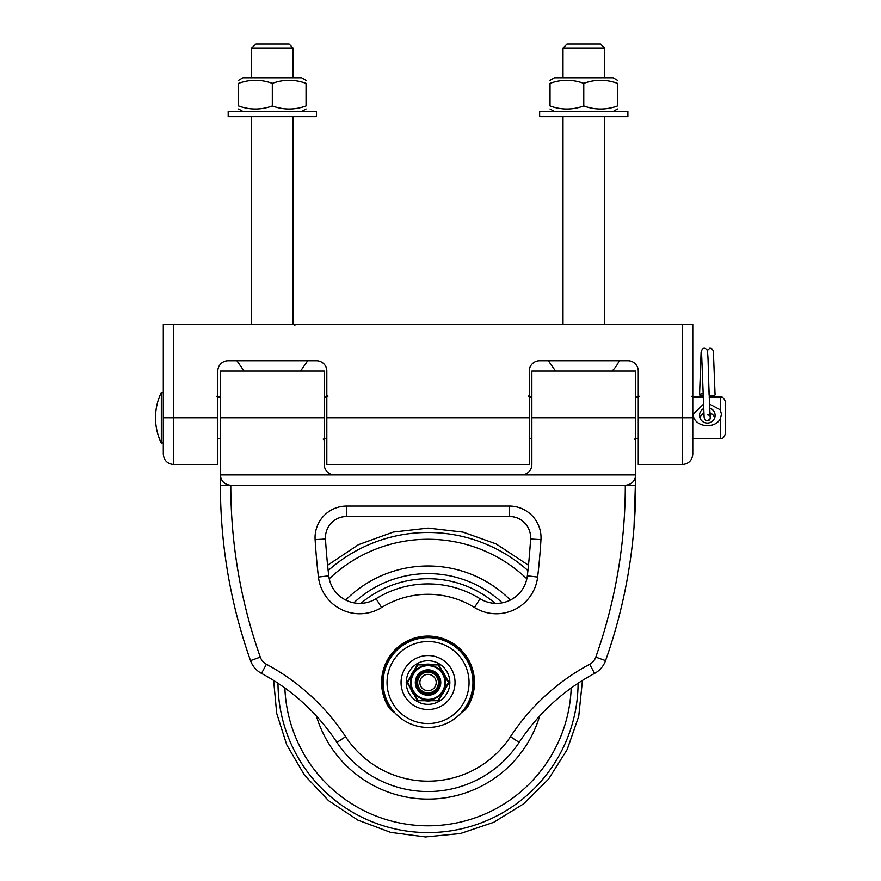 <?xml version="1.0" encoding="UTF-8"?>
<svg xmlns="http://www.w3.org/2000/svg" width="881" height="881" viewBox="0 0 881 881"><rect width="100%" height="100%" fill="white"/><g stroke="black" fill="none" stroke-linecap="round" stroke-linejoin="round"><path stroke-width="1.32" d="M600.556 44.05L566.99 44.05L563.003 48.026L604.531 48.026L600.556 44.05M256.019 44.05L251.548 48.026L293.076 48.026L289.1 44.05L256.019 44.05M550.03 80.336L554.446 77.792L613.099 77.792L617.515 80.336M238.575 80.336L242.98 77.792L301.643 77.792L306.048 80.336M583.773 105.973C572.529 110.037 561.274 110.037 550.03 105.973C550.03 110.037 550.03 110.037 550.03 105.973C550.03 110.037 550.03 110.037 550.03 105.973L550.03 83.354C550.03 79.29 550.03 79.29 550.03 83.354C550.03 79.29 550.03 79.29 550.03 83.354C561.274 79.29 572.529 79.29 583.773 83.354C595.016 79.29 606.26 79.29 617.515 83.354C617.515 79.29 617.515 79.29 617.515 83.354C617.515 79.29 617.515 79.29 617.515 83.354L617.515 105.973C617.515 110.037 617.515 110.037 617.515 105.973C617.515 110.037 617.515 110.037 617.515 105.973C606.26 110.037 595.016 110.037 583.773 105.973L583.773 83.354M272.317 105.973C261.062 110.037 249.819 110.037 238.575 105.973C238.575 110.037 238.575 110.037 238.575 105.973C238.575 110.037 238.575 110.037 238.575 105.973L238.575 83.354C238.575 79.29 238.575 79.29 238.575 83.354C238.575 79.29 238.575 79.29 238.575 83.354C249.819 79.29 261.062 79.29 272.317 83.354C283.561 79.29 294.805 79.29 306.048 83.354C306.048 79.29 306.048 79.29 306.048 83.354C306.048 79.29 306.048 79.29 306.048 83.354L306.048 105.973C306.048 110.037 306.048 110.037 306.048 105.973C306.048 110.037 306.048 110.037 306.048 105.973C294.805 110.037 283.561 110.037 272.317 105.973L272.317 83.354M539.646 111.535L627.889 111.535L627.889 116.721L539.646 116.721L539.646 111.535M228.19 111.535L316.433 111.535L316.433 116.721L228.19 116.721L228.19 111.535M619.189 360.703A31.143 31.143 0 0 1 612.009 371.077M715.075 394.754A2.984 0.925 180 0 1 715.075 394.787A2.984 0.925 180 0 1 712.123 395.723A2.984 0.925 180 0 1 709.106 394.809A2.984 0.925 180 0 1 709.106 394.798L708.247 365.934M703.115 393.895A2.984 0.925 180 0 0 699.558 394.798A2.984 0.925 180 0 0 703.17 395.701M699.558 394.798L701.1 352.081C702.366 347.874 704.348 347.125 707.036 349.823C708.368 355.638 708.016 363.534 708.831 385.482L710.108 416.922M720.295 418.893L720.295 438.562C722.431 439.19 724.171 437.461 725.481 433.375L725.481 402.232C724.171 398.146 722.431 396.406 720.295 397.034L720.295 409.863L721.462 414.312L720.295 418.893C714.403 429.807 693.788 426.977 693.039 414.29L703.445 404.291M710.604 413.255A7.786 7.676 180 0 1 714.711 417.803M709.767 412.638L710.615 413.255M699.921 417.803A7.786 7.676 180 0 1 703.831 413.354M709.546 408.035A7.786 7.676 180 0 1 707.311 423.067A7.786 7.676 180 0 1 703.611 408.641M709.403 404.027L720.295 409.863M529.261 417.803L529.261 464.518L326.818 464.518L326.818 417.803L529.261 417.803L529.261 371.077A10.385 10.385 0 0 1 539.646 360.703L627.889 360.703A10.385 10.385 0 0 1 638.273 371.077L638.273 417.803L682.401 417.803L682.401 464.518C688.7 463.902 692.169 460.444 692.785 454.133L692.785 324.362L682.401 324.362L682.401 417.803L692.785 417.803M326.818 417.803L326.818 371.077A10.385 10.385 0 0 0 316.433 360.703L228.19 360.703A10.385 10.385 0 0 0 217.805 371.077L217.805 464.518L173.689 464.518L173.689 417.803L217.805 417.803M163.304 417.803L173.689 417.803L173.689 324.362L163.304 324.362L163.304 454.133C163.921 460.444 167.379 463.902 173.689 464.518M638.273 417.803L638.273 464.518L682.401 464.518M173.689 324.362L682.401 324.362M537.641 577.044A682.346 682.346 0 0 0 540.967 539.646A31.661 31.661 0 0 0 509.361 506.046L346.718 506.046A31.661 31.661 0 0 0 315.112 539.646A682.346 682.346 0 0 0 318.437 577.044A41.528 41.528 0 0 0 381.561 607.527A88.243 88.243 0 0 1 474.518 607.527A41.528 41.528 0 0 0 537.641 577.044L527.334 575.833A671.961 671.961 0 0 0 530.604 539.018A671.961 671.961 0 0 1 527.334 575.833A31.143 31.143 0 0 1 479.991 598.706A98.628 98.628 0 0 0 376.099 598.706A31.143 31.143 0 0 1 328.756 575.833A671.961 671.961 0 0 1 325.474 539.018A21.287 21.287 0 0 1 346.718 516.431C338.767 516.718 332.677 520.175 328.448 526.816C332.677 520.175 338.767 516.718 346.718 516.431L509.361 516.431C517.312 516.718 523.413 520.175 527.642 526.816C523.413 520.175 517.312 516.718 509.361 516.431A21.287 21.287 0 0 1 530.604 539.018A671.961 671.961 0 0 1 528.479 565.239L496.091 543.907L463.032 532.124L428.166 528.104L393.289 532.069L358.446 544.678L327.6 565.239M220.415 488.448L220.404 371.077L324.219 371.077L324.219 464.518A10.385 10.385 0 0 0 334.604 474.903L220.404 474.903C221.032 481.191 224.49 484.66 230.789 485.288L625.301 485.288C631.589 484.66 635.058 481.191 635.686 474.903L634.034 526.816M635.686 417.803L635.686 371.077L531.86 371.077L531.86 417.803L635.686 417.803L635.686 474.903L334.604 474.903M531.86 417.803L531.86 464.518A10.385 10.385 0 0 1 521.475 474.903M260.302 657.127L250.512 660.596A525.395 525.395 0 0 1 220.404 485.288L230.789 485.288A515.011 515.011 0 0 0 260.302 657.127A12.973 12.973 0 0 0 266.403 664.241A218.025 218.025 0 0 1 345.605 736.692A98.628 98.628 0 0 0 510.473 736.692A218.025 218.025 0 0 1 589.675 664.241L594.587 673.392A23.358 23.358 0 0 0 605.566 660.596A525.395 525.395 0 0 0 635.686 485.288L625.301 485.288A515.011 515.011 0 0 1 595.787 657.127L605.566 660.596A525.395 525.395 0 0 0 635.686 485.288M250.512 660.596A23.358 23.358 0 0 0 261.492 673.392A23.358 23.358 0 0 1 250.512 660.596M392.32 709.745A16.089 16.089 0 0 1 389.061 705.857A45.416 45.416 0 0 1 457.415 647.898A45.416 45.416 0 0 1 467.018 705.857A16.089 16.089 0 0 1 463.769 709.745A16.089 16.089 0 0 0 467.018 705.857A45.416 45.416 0 0 0 398.664 647.898A45.416 45.416 0 0 0 389.061 705.857A16.089 16.089 0 0 0 392.32 709.745A16.089 16.089 0 0 1 389.061 705.857L388.169 706.386A17.135 17.135 0 0 0 394.765 712.685M345.605 736.692L336.927 742.386A207.641 207.641 0 0 0 261.492 673.392L266.403 664.241M336.927 742.386A109.013 109.013 0 0 0 519.151 742.386A207.641 207.641 0 0 1 594.587 673.392A23.358 23.358 0 0 0 605.566 660.596M472.943 682.544A44.898 44.898 0 0 0 405.59 643.659A44.898 44.898 0 0 0 405.59 721.429A44.898 44.898 0 0 0 472.943 682.544A44.898 44.898 0 0 0 405.59 643.659A44.898 44.898 0 0 0 405.59 721.429A44.898 44.898 0 0 0 472.943 682.544M428.045 660.739A21.805 21.805 0 0 1 449.839 682.544A21.805 21.805 0 0 1 428.045 704.337A21.805 21.805 0 0 1 406.24 682.544A21.805 21.805 0 0 1 428.045 660.739A21.805 21.805 0 0 1 446.92 693.446A21.805 21.805 0 0 1 409.158 693.446A21.805 21.805 0 0 1 428.045 660.739M422.737 664.891A18.424 18.424 0 0 1 433.342 664.891M424.961 664.373L417.55 664.373L413.85 670.782A18.424 18.424 0 0 1 415.403 669.131M410.106 678.304A18.424 18.424 0 0 1 413.85 670.782M410.766 676.123L407.066 682.544L410.766 688.953A18.424 18.424 0 0 1 410.106 686.773M415.403 695.957A18.424 18.424 0 0 1 410.766 688.953M413.85 694.294L417.55 700.703L424.961 700.703A18.424 18.424 0 0 1 422.737 700.186M433.342 700.186A18.424 18.424 0 0 1 424.961 700.703M431.128 700.703L438.529 700.703L442.24 694.294A18.424 18.424 0 0 1 440.676 695.957M445.973 686.773A18.424 18.424 0 0 1 442.24 694.294M445.312 688.953L449.024 682.544L445.312 676.123A18.424 18.424 0 0 1 445.973 678.304M440.676 669.131A18.424 18.424 0 0 1 445.312 676.123M442.24 670.782L438.529 664.373L431.128 664.373M417.847 664.891L438.231 664.891L448.418 682.544L438.231 700.186L417.847 700.186L407.661 682.544L417.847 664.891M442.647 674.108A16.871 16.871 0 0 1 428.045 699.415A16.871 16.871 0 0 1 413.431 674.108A16.871 16.871 0 0 1 442.647 674.108A16.871 16.871 0 0 1 428.045 699.415A16.871 16.871 0 0 1 413.431 674.108A16.871 16.871 0 0 1 442.647 674.108M438.154 676.696A11.684 11.684 0 0 1 428.045 694.217A11.684 11.684 0 0 1 417.924 676.696A11.684 11.684 0 0 1 438.154 676.696M438.419 682.775A10.385 10.385 0 0 0 428.276 672.159A10.385 10.385 0 0 0 417.66 682.301A10.385 10.385 0 0 0 427.803 692.918A10.385 10.385 0 0 0 438.419 682.775M436.194 682.731A8.149 8.149 0 0 1 423.805 689.504A8.149 8.149 0 0 1 424.124 675.386A8.149 8.149 0 0 1 436.194 682.731M707.344 414.863A2.984 2.984 0 0 1 708.522 415.116M710.075 416.702A2.984 2.984 0 0 1 706.243 420.633M161.333 413.508L161.333 392.43A58.256 58.256 0 0 0 161.333 443.165L161.333 413.508M527.334 575.833A31.143 31.143 0 0 1 479.991 598.706A98.628 98.628 0 0 0 376.099 598.706A31.143 31.143 0 0 1 328.756 575.833A671.961 671.961 0 0 1 325.474 539.018A21.287 21.287 0 0 1 346.718 516.431L346.718 506.046M589.675 664.241A12.973 12.973 0 0 0 595.787 657.127M461.325 712.685A17.135 17.135 0 0 0 467.91 706.386A46.462 46.462 0 0 0 397.992 647.106A46.462 46.462 0 0 0 388.169 706.386M220.404 417.803L324.219 417.803M594.587 673.392A207.641 207.641 0 0 0 519.151 742.386L510.473 736.692M463.769 709.745A16.089 16.089 0 0 0 467.018 705.857L467.91 706.386M479.991 598.706L474.518 607.527M376.099 598.706L381.561 607.527M328.756 575.833L318.437 577.044M325.474 539.018L315.112 539.646M509.361 516.431L509.361 506.046M530.604 539.018L540.967 539.646M469.055 682.544A41.011 41.011 0 0 1 407.54 718.059A41.011 41.011 0 0 1 407.54 647.028A41.011 41.011 0 0 1 469.055 682.544M466.578 705.582L467.018 705.857A45.416 45.416 0 0 0 398.664 647.898A45.416 45.416 0 0 0 389.061 705.857L389.501 705.582M401.053 682.544A26.992 26.992 0 0 0 441.535 705.912A26.992 26.992 0 0 0 441.535 659.164A26.992 26.992 0 0 0 401.053 682.544M360.913 603.353A103.815 103.815 0 0 1 495.177 603.353M353.832 602.813A108.925 108.925 0 0 1 502.258 602.813M539.679 716.033A116.556 116.556 0 0 1 316.4 716.033M345.693 600.049A116.556 116.556 0 0 1 510.385 600.049M412.98 691.233A17.389 17.389 0 0 0 443.099 691.233A17.389 17.389 0 0 0 428.045 665.155A17.389 17.389 0 0 0 412.98 691.233M571.207 687.995A143.273 143.273 0 0 1 428.045 825.805A143.273 143.273 0 0 1 284.871 687.995M329.241 578.784A143.273 143.273 0 0 1 526.838 578.784M578.09 683.238A150.045 150.045 0 0 1 428.045 832.589A150.045 150.045 0 0 1 277.989 683.238M328.161 570.569A150.045 150.045 0 0 1 527.928 570.569M439.057 676.179A12.719 12.719 0 0 1 428.045 695.263A12.719 12.719 0 0 1 417.032 676.179A12.719 12.719 0 0 1 439.057 676.179M604.531 77.792L604.531 48.026M563.003 77.792L563.003 48.026M293.076 77.792L293.076 48.026M251.548 77.792L251.548 48.026M613.099 111.535L617.515 108.991M554.446 111.535L550.03 108.991M301.643 111.535L306.048 108.991M242.98 111.535L238.575 108.991M555.526 371.077L548.356 360.703M300.553 371.077L307.733 360.703M244.07 371.077L236.89 360.703M701.54 352.059L704.106 416.999C704.47 419.488 705.549 420.766 707.333 420.832L709.987 419.224L710.802 413.343M711.43 397.034L711.463 395.701M715.075 394.787L713.346 350.781L711.595 348.447L709.844 348.193L707.322 350.572M604.531 324.362L604.531 116.721M563.003 324.362L563.003 116.721M293.076 324.362L293.076 116.721M251.548 324.362L251.548 116.721M217.805 438.562L220.404 438.562M324.219 438.562L326.818 438.562M529.261 438.562L531.86 438.562M635.686 438.562L638.273 438.562M692.785 438.562L720.295 438.562M217.805 397.034L220.404 397.034M324.219 397.034L326.818 397.034M529.261 397.034L531.86 397.034M635.686 397.034L638.273 397.034M692.785 397.034L703.203 397.034M709.172 397.034L720.295 397.034M639.32 396.516L638.273 395.481M528.226 396.516L529.261 395.481M327.853 396.516L326.818 395.481M216.77 396.516L217.805 395.481M691.739 396.516L692.785 395.481M161.333 392.43L163.304 392.882M161.333 443.165L163.304 442.714M294.628 325.397L295.675 324.362M634.639 439.079L635.686 440.126M323.184 439.079L324.219 440.126M582.462 680.429L578.729 716.352L567.199 749.5L548.489 779.2L523.545 803.901L493.679 822.325L460.422 833.536L425.49 836.95L390.69 832.391L357.818 820.079L328.569 800.675L304.474 775.159L286.743 744.863L276.711 713.357L273.628 680.429"/></g></svg>
